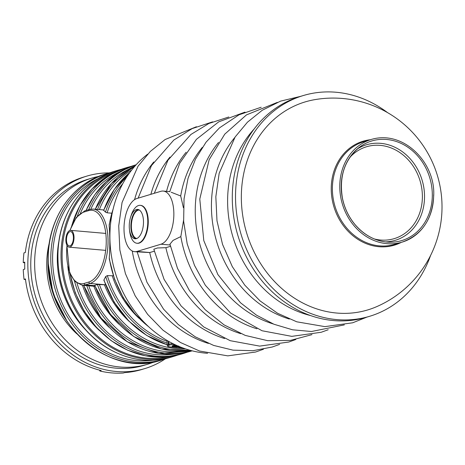 <?xml version="1.0" encoding="UTF-8"?>
<svg xmlns="http://www.w3.org/2000/svg" width="465" height="465" viewBox="0 0 465 465"><rect width="100%" height="100%" fill="white"/><g stroke="black" fill="none" stroke-linecap="round" stroke-linejoin="round"><path stroke-width="0.7" d="M387.583 112.646A115.25 99.51 73.2 0 0 303.203 95.569A115.25 99.51 73.2 0 0 235.523 197.119A115.25 99.51 73.2 0 0 369.658 316.287A115.25 99.51 73.2 0 0 430.584 255.454M369.658 316.287L366.42 317.258A115.25 99.51 -106.8 0 1 232.285 198.096A115.25 99.51 -106.8 0 1 299.966 96.54L303.203 95.569M241.335 197.631A108.612 93.779 73.2 0 0 377.051 306.493A108.822 108.822 0 0 0 314.77 99.65A108.612 93.779 73.2 0 0 241.335 197.631M147.655 154.182A109.356 94.418 73.2 0 0 115.239 272.525A109.356 94.418 73.2 0 0 207.599 353.295M234.703 137.617A109.356 94.418 73.2 0 0 216.766 241.951A109.356 94.418 73.2 0 0 289.329 319.042M218.515 142.488A109.356 94.418 73.2 0 0 200.584 246.828A109.356 94.418 73.2 0 0 273.147 323.919M202.333 147.364A109.356 94.418 73.2 0 0 180.699 195.98L171.167 192.231M311.986 334.631L290.294 340.432L267.671 340.682L245.241 335.404L224.084 324.896L205.193 309.696L189.424 290.544L177.496 268.352L169.958 244.16L173.05 240.393L180.839 236.575L183.57 220.276M183.408 207.716L180.699 195.98M180.839 236.575A109.356 94.418 73.2 0 0 256.959 328.79M295.798 339.502L288.8 342.025L259.679 346.111L230.198 340.688L203.682 326.918L181.071 305.9L164.081 279.378L153.816 249.24L157.484 247.967L165.883 247.694L170.434 246.328M165.883 247.694A109.356 94.418 73.2 0 0 240.771 333.667M186.145 152.235A109.356 94.418 73.2 0 0 166.54 191.353M254.163 128.985A109.356 94.418 73.2 0 0 232.953 237.08A109.356 94.418 73.2 0 0 310.318 315.497M134.618 251.681A26.801 12.788 95 0 1 124.05 226.379A26.801 12.788 95 0 1 136.855 198.538L160.814 191.33A26.801 12.788 95 0 1 163.232 191.063A26.801 12.788 95 0 1 173.805 216.365A26.801 12.788 95 0 1 160.995 244.206L137.041 251.42A26.801 12.788 95 0 1 134.618 251.681L149.701 252.565L154.246 251.199M149.701 252.565A109.356 94.418 73.2 0 0 224.589 338.537M169.963 157.112A109.356 94.418 73.2 0 0 150.863 194.324M153.776 161.983A109.356 94.418 73.2 0 0 134.554 199.659M132.246 250.984A109.356 94.418 73.2 0 0 208.401 343.414M131.456 228.641A14.741 7.033 95 0 1 131.363 226.432A14.741 7.033 95 0 1 132.316 218.788M136.879 238.475A14.276 6.812 95 0 1 131.45 228.559A14.276 6.812 95 0 1 131.351 226.345A14.276 6.812 95 0 1 132.293 218.864A14.276 6.812 95 0 1 139.361 210.035M140.488 205.367A19.03 9.079 95 0 1 140.726 205.385A19.03 9.079 95 0 1 148.114 225.13A19.03 9.079 95 0 1 137.419 243.3A19.03 9.079 95 0 1 137.181 243.271M130.485 217.591L131.002 215.894A19.03 9.079 95 0 1 140.256 205.338A19.03 9.079 95 0 1 147.643 225.089A19.03 9.079 95 0 1 136.948 243.259A19.03 9.079 95 0 1 129.665 231.262L129.45 229.501A14.741 7.033 95 0 1 129.253 226.252A14.741 7.033 95 0 1 130.485 217.591A14.741 7.033 95 0 1 137.652 209.419A14.741 7.033 95 0 1 143.377 224.717A14.741 7.033 95 0 1 135.088 238.789A14.741 7.033 95 0 1 129.45 229.501M135.919 238.76A14.741 7.033 95 0 1 130.892 226.391A14.741 7.033 95 0 1 138.465 209.593M179.042 346.454L173.922 346.303C173.521 346.733 174.573 346.849 177.072 346.663L178.124 346.785L175.601 346.96L172.137 346.559L172.213 345.867L174.782 344.937L175.962 345.036M180.629 347.099L178.676 347.25L178.676 346.721L179.257 346.541M149.567 327.563L135.106 314.108L123.254 297.734L114.529 279.18L109.327 259.284L109.281 257.848C110.042 246.293 110.007 235.575 109.17 225.688L109.455 223.868M94.808 285.26A97.162 83.886 73.2 0 0 190.702 350.447L161.477 348.971L133.641 336.451L110.467 314.387L94.657 285.37L97.4 284.475L105.997 284.83M167.121 344.78L146.789 335.509L128.753 321.001L114.14 302.169L103.858 280.192L105.695 276.506L107.334 275.611L113.361 275.792M111.716 213.203L107.119 212.801L105.468 212.127L103.742 210.343M178.676 347.25L180.002 346.849M172.114 346.506L174.788 345.466L175.962 345.565L175.962 345.1M175.962 345.565L177.293 345.704M173.922 346.303L173.474 346.501M178.124 346.785L178.124 346.489M174.788 345.466L174.782 344.937M177.7 345.879L174.41 346.158L178.839 346.041M109.141 172.904A100.51 86.781 73.2 0 0 86.856 176.101A100.51 86.781 73.2 0 0 32.742 297.368A100.51 86.781 73.2 0 0 144.813 368.588A100.51 86.781 73.2 0 0 165.156 358.951M86.856 176.101L83.619 177.078A100.51 86.781 73.2 0 0 25.337 252.489L23.948 252.908A100.51 86.781 73.2 0 0 23.25 262.58L24.744 262.126A100.51 86.781 73.2 0 0 24.767 269.101L23.273 269.555A100.51 86.781 73.2 0 0 24.041 279.349A280.97 46.151 179.8 0 0 25.511 279.628M24.041 279.349L25.43 278.93A100.51 86.781 73.2 0 0 101.207 370.559L99.818 370.977A280.97 134.03 95 0 1 99.661 370.169M99.818 370.977A100.51 86.781 73.2 0 0 123.289 373.023L124.672 372.605A100.51 86.781 73.2 0 0 141.575 369.565L144.813 368.588M24.726 262.894A281.284 48.54 0.7 0 1 23.25 262.58M69.919 231.686A7.184 3.429 -85 0 0 66.489 239.15A7.184 3.429 -85 0 0 69.32 245.933A7.184 3.429 -85 0 0 73.36 239.074A7.184 3.429 -85 0 0 70.57 231.617A7.184 3.429 -85 0 0 69.919 231.686M69.913 230.448A8.446 4.028 -85 0 0 65.879 239.213A8.446 4.028 -85 0 0 69.209 247.182A8.446 4.028 -85 0 0 73.958 239.126A8.446 4.028 -85 0 0 70.68 230.361A8.446 4.028 -85 0 0 69.913 230.448M98.574 176.433A97.162 83.886 73.2 0 0 91.71 178.142L87.821 179.31A97.162 83.886 73.2 0 0 35.509 296.531A97.162 83.886 73.2 0 0 143.848 365.38L147.731 364.211A97.162 83.886 73.2 0 0 154.397 361.846M49.366 242.614A83.758 72.319 73.2 0 0 76.83 333.829M91.71 178.142A97.162 83.886 73.2 0 0 39.391 295.362A97.162 83.886 73.2 0 0 147.731 364.211M349.837 157.408A47.982 41.426 -106.8 0 1 395.82 150.108A47.982 41.426 -106.8 0 1 422.389 196.358A47.982 41.426 -106.8 0 1 374.395 238.975M385.375 241.899A49.895 43.076 73.2 0 0 422.098 180.129A49.895 43.076 73.2 0 0 357.376 148.91M341.24 186.796A52.01 44.907 -106.8 0 1 359.753 147.01A52.01 44.907 -106.8 0 1 407.23 146.818A52.01 44.907 -106.8 0 1 432.311 194.742A52.01 44.907 -106.8 0 1 388.403 242.172A52.01 44.907 -106.8 0 1 341.24 186.796M433.647 194.881A53.609 46.285 -106.8 0 1 402.167 242.114L394.773 244.34A53.609 46.285 -106.8 0 1 335.003 206.355A53.609 46.285 -106.8 0 1 363.863 141.68L371.256 139.459C403.55 129.764 435.013 162.477 433.746 194.818C432.717 218.957 422.191 234.726 402.167 242.114A53.609 46.285 -106.8 0 1 342.391 204.129A53.609 46.285 -106.8 0 1 371.256 139.459M401.254 242.393A54.277 46.86 -106.8 0 1 331.237 189.034A54.277 46.86 -106.8 0 1 370.343 139.733M137.041 251.42L149.817 252.53M160.995 244.206L170.138 245.003M183.384 348.14L172.364 347.181A8.579 1.407 -0.2 0 1 168.998 345.28L169.644 345.082A8.579 1.407 -0.2 0 1 174.48 344.408M109.281 257.848A97.162 83.886 73.2 0 0 148.55 326.633M113.14 209.023A97.162 83.886 73.2 0 0 109.17 225.688M77.3 216.19A97.162 83.886 -106.8 0 1 127.782 167.278L125.195 168.057A97.162 83.886 73.2 0 0 72.168 224.519M70.07 273.769A97.162 83.886 73.2 0 0 181.222 354.127L183.809 353.348A97.162 83.886 -106.8 0 1 74.51 281.127M80.433 213.162A95.819 82.729 -106.8 0 1 119.18 172.044M109.031 327.226A90.46 78.103 -106.8 0 1 82.479 285.243M174.003 354.127A95.819 82.729 -106.8 0 1 77.045 283.354M85.984 210.482L94.674 194.887L106.078 181.786L119.761 171.707L135.164 165.058A97.162 83.886 73.2 0 0 86.112 210.447M88.705 209.669A97.162 83.886 -106.8 0 1 136.123 164.79M83.828 285.359A97.162 83.886 73.2 0 0 191.191 351.127L192.173 350.831M192.132 350.819A97.162 83.886 -106.8 0 1 86.769 285.615M90.855 209.122A95.819 82.729 -106.8 0 1 129.148 169.045M119.005 324.227A90.46 78.103 -106.8 0 1 93.86 286.237M183.971 351.122A95.819 82.729 -106.8 0 1 88.769 285.789M189.511 350.116A97.162 83.886 -106.8 0 1 97.4 284.475M95.226 209.221L111.53 183.32L135.141 165.883A97.162 83.886 73.2 0 0 95.337 209.233M97.54 209.424A97.162 83.886 -106.8 0 1 134.327 166.825M128.974 321.222A90.46 78.103 -106.8 0 1 104.445 284.842M185.506 348.878A95.819 82.729 -106.8 0 1 99.318 284.394M99.371 209.581A95.819 82.729 -106.8 0 1 131.665 170.068M167.115 343.094A97.162 83.886 -106.8 0 1 105.695 276.506M103.928 279.831A97.162 83.886 73.2 0 0 167.121 344.722M129.793 172.55A97.162 83.886 73.2 0 0 103.689 210.506M105.468 212.127A97.162 83.886 -106.8 0 1 127.009 176.578M107.119 212.801A95.819 82.729 -106.8 0 1 122.87 183.518M167.109 341.316A95.819 82.729 -106.8 0 1 107.334 275.611M138.948 318.223A90.46 78.103 -106.8 0 1 112.332 276.047M107.845 173.282L105.253 174.061A97.162 83.886 73.2 0 0 52.94 291.282A97.162 83.886 73.2 0 0 161.279 360.131L163.866 359.352A97.162 83.886 -106.8 0 1 50.784 258.895A97.162 83.886 -106.8 0 1 107.845 173.282L111.431 172.3M85.763 329.97A90.46 78.103 -106.8 0 1 57.3 259.214A90.46 78.103 -106.8 0 1 58.95 240.905M153.409 360.224A95.819 82.729 -106.8 0 1 52.609 258.802A95.819 82.729 -106.8 0 1 98.644 178.333M118.075 170.202L114.965 171.137A97.162 83.886 73.2 0 0 62.653 288.358A97.162 83.886 73.2 0 0 170.992 357.207L174.096 356.271A97.162 83.886 -106.8 0 1 61.014 255.814A97.162 83.886 -106.8 0 1 118.075 170.202L121.661 169.219M177.63 355.109A97.162 83.886 -106.8 0 1 174.096 356.271L177.63 355.109M99.057 330.226A90.46 78.103 -106.8 0 1 67.809 266.276M169.632 356.608A96.36 83.194 -106.8 0 1 62.107 255.762A96.36 83.194 -106.8 0 1 114.163 172.387M66.867 245.125L69.558 272.444L74.795 281.43L82.032 285.202A37.526 17.903 -85 0 0 85.426 284.836L94.755 285.65M67.001 245.392A36.183 17.263 -85 0 0 84.246 283.412A1.343 1.157 -106.8 0 0 85.426 284.836L90.059 283.441L105.538 284.789M84.246 283.412L88.885 282.017A1.343 1.157 73.2 0 0 90.059 283.441A37.526 17.903 -85 0 0 107.99 244.468A37.526 17.903 -85 0 0 93.192 209.047L103.753 209.965M88.885 282.017A36.183 17.263 -85 0 0 106.241 241.062A36.183 17.263 -85 0 0 88.635 210.633L83.996 212.028A36.183 17.263 -85 0 0 70.099 230.396M88.635 210.633A1.343 1.157 -106.8 0 1 89.42 209.448L93.192 209.047M69.878 230.46L76.266 217.486L84.787 210.848A1.343 1.157 73.2 0 0 83.996 212.028M172.219 347.169A0.802 0.384 -85 0 0 172.288 347.186C166.424 346.413 168.016 346.32 167.121 345.175A9.381 1.54 -0.2 0 1 168.289 344.425L168.278 341.159M168.998 345.28A0.802 0.692 73.2 0 1 168.289 344.425L168.935 344.228L168.929 341.525M169.644 345.082A0.802 0.692 73.2 0 1 168.935 344.228A9.381 1.54 -0.2 0 1 172.817 343.594M183.437 348.163L172.288 347.186A0.802 0.384 -85 0 0 172.364 347.181M62.798 314.66A90.931 78.509 -106.8 0 1 48.255 266.381M388.403 242.172C375.697 241.3 364.67 235.546 355.324 224.915C348.744 217.114 344.431 208.088 342.38 197.834C339.008 176.148 344.798 159.204 359.753 147.01M344.356 324.884L311.463 331.51L292.531 329.79L273.984 324.262L256.447 315.142L240.492 302.756L217.882 274.571L203.78 240.579L199.787 199.055L209.163 159.664L224.752 134.158L246.438 114.902L277.361 102.37M261.173 107.241L239.045 114.791L219.445 127.892L206.03 142.209L195.451 159.21L188.046 178.31L184.047 198.84L183.64 221.328L187.174 243.788L194.498 265.376L205.344 285.266L230.559 313.026L262.028 330.749L291.77 336.358L321.17 332.277L328.18 329.755M244.985 112.117L218.742 121.836L196.428 139.331L179.711 163.209L169.766 191.632M366.943 317.101L352.668 322.797L324.89 326.628L296.746 321.803L277.582 313.271L260.04 300.878L244.759 285.121L232.291 266.596L222.549 244.404L216.981 220.77L215.836 196.712L219.172 173.259L235.133 136.983L247.461 122.179L262.208 110.298L280.569 101.132L300.489 96.383M154.299 193.289L167.958 160.21L190.877 134.495L208.872 123.487L228.803 116.988M137.181 251.902L146.963 282.278L163.57 309.167L178.293 324.535L195.166 336.77L213.609 345.414L232.982 350.139L252.89 350.72L272.281 347L279.616 344.379M212.615 121.859L192.179 128.596L173.8 140.075L151.468 165.581L138.117 198.16M263.434 349.25L255.552 352.04L227.769 355.865L199.625 351.04L180.467 342.507L162.924 330.121L147.643 314.363L135.175 295.833L125.428 273.641L119.865 250.007L118.72 225.949L122.057 202.496L138.018 166.22L150.352 151.416L165.092 139.535L196.433 126.73M163.232 191.063L169.847 191.644M136.948 243.259L137.419 243.3M140.256 205.338L140.726 205.385M135.164 165.058L136.146 164.761M82.032 285.202L95.011 286.335M114.965 171.137C84.938 179.781 62.153 209.378 58.491 244.392C55.631 274.792 63.624 302.041 82.474 326.128C104.817 354.092 140.744 366.734 170.992 357.207M109.188 224.612L113.472 207.681M103.602 210.401L114.344 189.272L129.851 172.469M83.63 285.341L100.905 317.915L127.271 341.769L158.902 353.417L191.191 351.127M183.809 353.348L187.471 352.139M131.502 166.267L127.782 167.278M125.195 168.057L107.299 176.212L91.901 188.982L79.852 205.664L71.796 225.351M69.721 272.891L75.231 292.764L84.252 311.213L96.383 327.401L111.071 340.607L127.672 350.226L145.435 355.83L163.558 357.149L181.222 354.127M167.406 358.19L163.866 359.352M105.253 174.061C71.633 183.594 47.564 219.55 48.029 259.307C45.773 322.512 108.554 378.591 161.279 360.131M84.787 210.848L89.42 209.448M167.121 345.175L167.104 340.485M69.209 247.182L105.689 250.368M70.68 230.361L105.793 233.424M67.425 322.03L53.045 293.514L47.971 261.923L48.04 257.68"/></g></svg>
